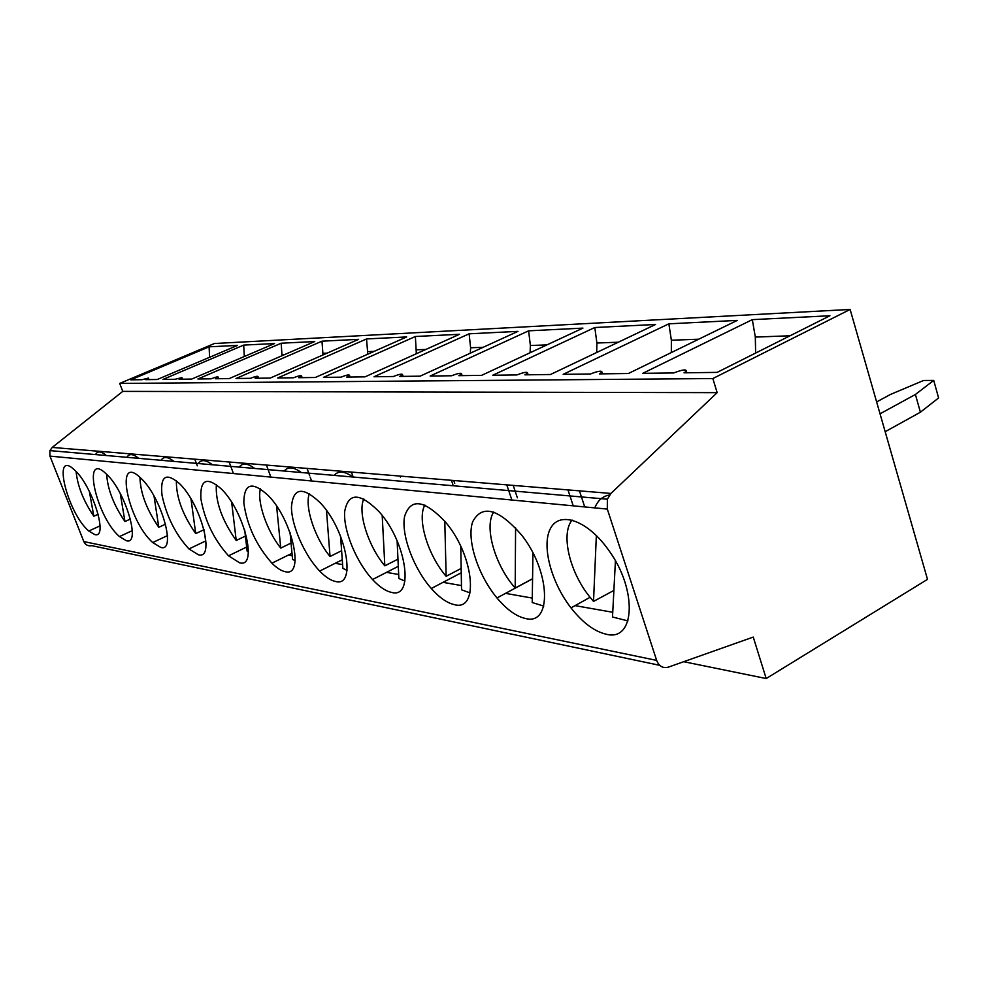 <?xml version="1.0" encoding="UTF-8"?>
<svg xmlns="http://www.w3.org/2000/svg" width="988" height="988" viewBox="0 0 988 988"><rect width="100%" height="100%" fill="white"/><g stroke="black" fill="none" stroke-linecap="round" stroke-linejoin="round"><path stroke-width="1.48" d="M850.125 309.454L712.842 378.552L717.165 392.656L610.93 493.444L607.373 499.199L607.311 509.079L656.65 660.392C659.033 666.307 662.936 668.555 668.345 667.147L753.251 637.075L766.194 678.546L927.497 579.363L850.125 309.454L214.458 343.515L119.696 383.43L122.759 391.384L52.216 447.428L49.906 450.602L49.931 456.11L83.832 541.585C85.474 544.968 88.105 546.327 91.748 545.66L659.7 665.319M400.066 476.08L400.424 477.118M752.325 319.643L829.92 315.752L717.115 372.39L684.042 372.809L686.388 371.315C686.561 369.067 682.362 369.611 673.804 372.945L642.768 373.328L752.325 319.643L755.314 337.081L790.042 335.772M668.864 323.817L737.27 320.396L628.38 373.513L599.432 373.884L601.964 372.278C601.964 370.414 598.111 370.994 590.441 373.995L563.16 374.341L668.864 323.817L671.371 340.23L698.714 339.205M594.801 327.522L655.55 324.484L550.489 374.501L524.912 374.835L527.592 373.155C527.456 371.599 523.912 372.204 516.959 374.934L492.79 375.242L594.801 327.522L596.9 343.021L618.29 342.219M528.617 330.832L582.932 328.115L481.539 375.378L458.803 375.675L461.569 373.958C461.334 372.661 458.062 373.266 451.714 375.761L430.151 376.033L528.617 330.832L530.383 345.516L546.932 344.898M323.459 377.391L415.368 336.5L459.531 334.29L364.992 376.86L346.665 377.095L349.517 375.378C349.184 374.44 346.319 375.045 340.934 377.169L323.459 377.391M469.127 333.808L517.971 331.363L420.098 376.169L399.745 376.428L402.561 374.699C402.277 373.6 399.214 374.205 393.397 376.502L374.032 376.749L469.127 333.808L470.609 347.764L470.325 353.173M712.842 378.552L119.696 383.43M366.536 338.946L406.661 336.945L315.296 377.49L298.709 377.712L301.562 376.008C301.204 375.205 298.524 375.798 293.51 377.774L277.665 377.972L366.536 338.946L367.585 351.629L374.131 351.382M321.989 341.181L358.607 339.341L270.243 378.071L255.151 378.256L258.016 376.589C257.633 375.897 255.114 376.477 250.433 378.318L235.984 378.503L321.989 341.181L322.878 353.309L327.114 353.148M281.197 343.219L314.74 341.539L229.216 378.589L215.433 378.762L218.274 377.12C217.891 376.527 215.508 377.095 211.111 378.824L197.896 378.984L281.197 343.219L281.938 354.84L284.235 354.754M243.69 345.096L274.541 343.552L191.697 379.071L179.063 379.231L181.878 377.614L175.098 379.281L162.958 379.429L243.69 345.096L244.308 356.248L244.975 356.223M130.787 379.837L209.098 346.825L237.565 345.405L157.253 379.503L145.619 379.651L148.422 378.083L141.976 379.701L130.787 379.837M415.368 336.5L416.343 353.741M766.194 678.546L683.696 661.701M209.098 346.825L209.592 357.286M194.784 459.173L197.291 465.817M309.343 493.555C304.428 506.646 314.925 538.25 330.041 556.503L326.485 510.5M330.041 556.503L341.613 550.724M347.035 570.385L342.873 568.396L340.576 536.249M106.667 474.339C107.63 489.344 113.719 505.078 124.957 521.541L120.277 493.568M285.001 571.62C281.086 570.805 276.726 567.989 271.922 563.185C256.238 545.339 246.877 525.196 243.814 502.756C244.024 483.317 252.15 480.897 268.193 495.494C292.843 520.219 305.045 577.795 285.001 571.62M284.235 471.029C287.965 466.41 293.658 466.904 301.328 472.523M276.603 506.14L280.765 548.093C266.933 531.062 256.757 501.558 260.462 488.788M506.77 484.861L511.883 500.014M470.609 347.764L483.194 347.294M612.745 612.276L575.053 605.632M532.285 598.086L505.547 593.368M461.47 585.588L443.032 582.34M398.683 574.51L386.518 572.361M342.601 564.605L335.191 563.308M292.238 555.725L288.434 555.046M246.741 547.698L245.679 547.5M717.165 392.656L122.759 391.384M606.237 634.222C594.418 631.493 582.673 622.712 570.99 607.879C550.748 581.821 541.091 544.302 550.859 527.79C560.27 510.808 588.045 520.725 608.67 550.23C637.816 589.935 635.074 642.052 606.237 634.222M525.443 618.476C516.23 616.413 506.745 609.571 496.989 597.962C477.957 575.152 466.447 539.522 472.672 521.788C482.058 504.176 498.323 508.524 521.454 534.854C550.687 571.36 552.255 625.997 525.443 618.476M454.418 604.644C447.132 603.038 439.425 597.666 431.287 588.49C413.601 568.483 401.042 534.817 404.586 516.428C410.699 497.73 424.383 499.669 445.625 522.257C474.203 555.528 479.353 611.831 454.418 604.644M391.507 592.38C385.653 591.12 379.33 586.835 372.538 579.524C356.211 561.913 343.157 530.173 344.676 511.537C348.27 492.271 359.768 492.357 379.157 511.796C406.624 541.98 414.676 599.234 391.507 592.38M335.377 581.438C330.622 580.438 325.398 576.98 319.692 571.076C304.675 555.528 291.472 525.616 291.448 507.005C293.127 487.529 302.797 486.182 320.433 502.991C346.553 530.309 356.915 587.946 335.377 581.438M239.528 562.765L228.524 555.812C214.001 539.683 204.788 520.664 200.885 498.767C199.959 479.513 206.801 476.265 221.386 489.011C244.567 511.414 258.189 568.606 239.528 562.765M198.292 554.725L188.955 548.933C175.494 534.298 166.503 516.316 161.983 495C160.179 476.055 165.935 472.178 179.236 483.367C200.959 503.682 215.68 560.258 198.292 554.725M160.711 547.401L152.732 542.536C127.353 520.355 114.065 451.504 141.049 478.39C161.39 496.865 176.951 552.638 160.711 547.401M94.737 534.545L88.797 531.025C67.209 512.957 51.45 447.86 74.508 469.992C92.316 485.38 108.952 539.238 94.737 534.545M126.316 540.708L119.462 536.57C96.083 516.601 81.374 449.626 106.284 473.968C125.315 490.801 141.494 545.66 126.316 540.708M334.08 475.376C338.353 470.535 344.676 471.091 353.062 477.031M453.739 480.501L454.727 483.379M295.165 560.715L292.572 559.332L290.064 532.668M280.765 548.093L291.04 543.067M416.615 349.789L425.902 349.443M451.43 480.304L452.887 484.54M124.957 521.541L130.428 519.021M229.142 462.001L233.452 473.548M126.921 457.321C129.144 453.406 133.071 453.751 138.691 458.346M89.352 491.406L93.835 516.242C83.449 500.904 77.546 486.022 76.113 471.597M93.835 516.242L98.195 514.254M95.54 454.591C97.516 450.812 101.122 451.133 106.383 455.53M139.963 477.377C140.358 492.987 146.632 509.635 158.796 527.308L154.029 496.087M158.796 527.308L165.564 524.159M266.427 465.076L270.823 476.994M281.938 354.84L281.839 355.791M161.044 460.297C163.576 456.221 167.849 456.604 173.9 461.421M176.383 480.761C176.111 497.013 182.558 514.637 195.723 533.606L191.005 498.989M195.723 533.606L204.022 529.679M206.072 543.832L204.01 529.654M307.021 468.411L309.689 475.747M310.207 477.192L311.591 480.971M322.878 353.309L322.718 355.075M198.329 463.545C201.194 459.309 205.887 459.716 212.395 464.768M216.36 484.552C215.298 501.472 221.917 520.133 236.206 540.498L231.674 502.324M236.206 540.498L245.407 536.076M248.42 551.897L247.136 551.143L244.74 530.223M351.382 472.066L353.198 477.13M367.585 351.629L367.363 354.383M239.207 467.114C242.468 462.68 247.63 463.137 254.682 468.46M363.806 498.928C357.471 512.389 368.252 546.253 384.838 565.84L382.195 515.489M384.838 565.84L397.966 559.146M404.944 581.055L398.868 578.499L397.114 540.807M513.192 485.392L517.379 497.804M530.383 345.516L530.099 352.741M567.976 489.9L573.238 505.844M424.865 505.029C416.862 518.91 427.878 555.231 446.144 576.288L444.785 521.232M446.144 576.288L461.161 568.433M470.029 592.899L461.544 589.787L460.766 546.364M579.437 490.851L584.723 506.93M596.9 343.021L596.69 352.506M493.753 512.006C483.997 526.11 494.506 563.926 514.118 586.786L515.193 588.058L515.588 527.851M515.193 588.058L532.569 578.709M543.746 606.089L532.223 602.532L532.94 553.021M671.371 340.23L671.334 352.568M572.064 520.046C560.727 533.989 569.372 571.262 589.181 596.184L593.529 601.408L596.357 535.533M593.529 601.408L613.881 590.441M627.948 620.909L612.498 617.006L615.425 560.925M755.314 337.081L755.622 353.062M594.986 507.474C597.888 500.336 602.754 496.174 609.559 494.988M876.64 401.931L890.534 394.41L923.595 380.479L933.722 380.417L938.6 397.942L920.396 412.218L885.174 431.707M880.036 413.799L915.407 394.484L933.722 380.417M915.407 394.484L920.396 412.218M610.93 493.444L52.216 447.428M656.65 660.392L83.832 541.585M607.311 509.079L49.931 456.11M349.517 375.378L350.11 377.058M402.561 374.699L403.141 376.379M148.422 378.083L149.003 379.614M271.922 563.185L292.003 553.292M607.373 499.199L49.906 450.602M319.692 571.076L342.256 559.764M181.878 377.614L182.471 379.182M119.462 536.57L132.306 530.618M88.797 531.025L100.06 525.851M218.274 377.12L218.867 378.725M152.732 542.536L167.478 535.607M258.016 376.589L258.609 378.219M188.955 548.933L205.529 541.041M301.562 376.008L302.155 377.663M228.524 555.812L246.667 547.031M461.569 373.958L462.137 375.625M372.538 579.524L398.3 566.322M527.592 373.155L528.135 374.785M431.287 588.49L461.248 572.793M601.964 372.278L602.47 373.847M496.989 597.962L532.569 578.82M686.388 371.315L686.845 372.772M570.99 607.879L590.071 597.308"/></g></svg>
